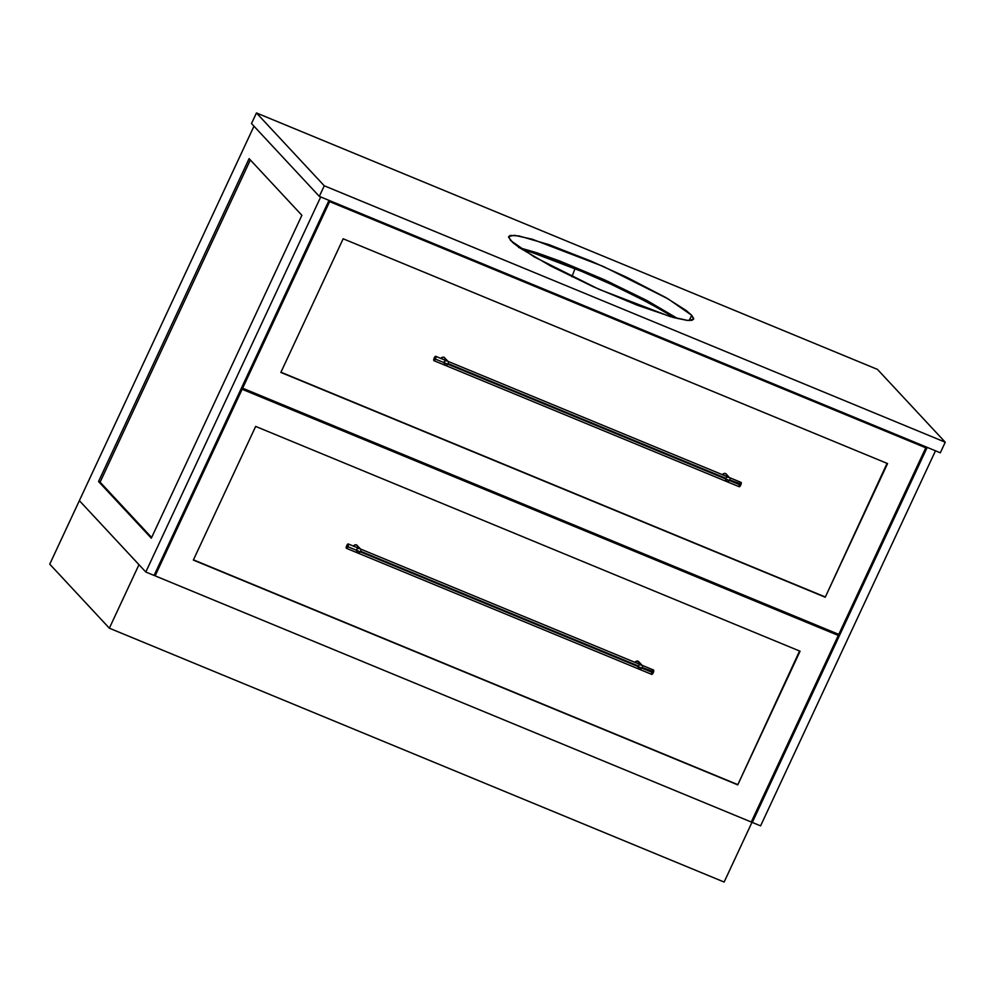 <?xml version="1.0" encoding="UTF-8"?>
<svg xmlns="http://www.w3.org/2000/svg" width="995" height="995" viewBox="0 0 995 995"><rect width="100%" height="100%" fill="white"/><g stroke="black" fill="none" stroke-linecap="round" stroke-linejoin="round"><path stroke-width="1.49" d="M510.559 240.479L508.681 236.449L514.514 235.293L532.226 239.21L603.157 266.386L668.118 298.898L691.687 315.266L689.224 320.539L691.687 315.266L693.677 318.562L692.122 320.29L687.06 320.39L673.366 317.492L637.559 305.328L593.157 286.697L550.621 265.964L520.024 248.053L512.873 242.68L508.569 237.183L510.137 235.454L518.98 235.927L548.78 244.571L590.955 261.076L626.937 277.369L665.792 297.542L686.214 310.539L691.687 315.266L693.565 319.296L687.744 320.452L670.021 316.547L599.102 289.358L534.128 256.859L510.559 240.479M518.619 247.481L536.616 252.705L559.75 261.001L604.164 279.645L646.688 300.366L677.831 318.649L608.654 281.697L519.49 247.693M877.441 369.381L945.25 442.203L940.312 452.8L319.32 196.376L324.258 185.779L945.25 442.203L877.441 369.381L256.449 112.957L324.258 185.779L256.449 112.957L251.511 123.542L319.32 196.376L251.511 123.542L256.449 112.957L877.441 369.381M940.312 452.8L319.32 196.376L324.258 185.779L945.25 442.203L940.312 452.8M328.984 200.368L154.088 575.433L145.805 572.013L79.364 500.647L145.805 572.013L320.701 196.948L145.805 572.013L154.088 575.433L328.984 200.368M253.986 126.191L79.364 500.647L138.977 564.662L79.364 500.647L49.75 564.165L109.35 628.193L138.977 564.662L109.35 628.193L49.75 564.165L253.986 126.191M249.111 158.628L301.883 215.306L151.315 538.196L98.542 481.518L249.111 158.628L301.883 215.306L151.315 538.196L98.542 481.518L100.097 482.165L151.638 537.511L100.097 482.165L98.542 481.518L249.111 158.628M250.342 159.959L100.097 482.165L250.342 159.959M751.486 821.571L752.307 822.455L927.203 447.389L752.307 822.455L751.486 821.571M935.487 450.797L760.59 825.862L752.307 822.455L760.59 825.862L935.487 450.797M752.058 822.168L724.136 882.043L109.35 628.193L724.136 882.043L752.058 822.168M328.81 200.741L329.631 201.624L242.631 388.212L838.773 634.375L925.785 447.787L924.293 446.183L925.785 447.787L328.81 200.741M329.631 201.624L925.785 447.787L838.773 634.375L242.631 388.212L329.631 201.624M280.839 372.428L825.241 597.224L887.565 463.57L343.163 238.775L280.839 372.428L343.163 238.775L887.565 463.57L825.241 597.224L887.055 463.359L825.241 597.224L280.839 372.428M280.951 372.205L824.83 596.789L280.951 372.205M241.312 388.386L242.133 389.269L155.12 575.856L751.275 822.019L838.287 635.432L836.372 633.38L838.287 635.432L241.312 388.386M241.661 387.627L242.345 387.913L241.661 387.627M242.133 389.269L155.12 575.856L751.275 822.019L838.287 635.432L242.133 389.269M255.665 426.42L800.067 651.215L737.743 784.868L193.341 560.073L255.665 426.42L800.067 651.215L737.743 784.868L799.557 651.004L737.743 784.868L193.341 560.073L255.665 426.42M193.453 559.849L737.332 784.433L193.453 559.849M674.971 317.915L648.056 302.48L611.216 284.334L611.763 283.127L611.216 284.334L575.06 268.501L571.938 276.747L575.06 268.501L547.014 257.518L523.047 249.484M575.06 268.501L611.216 284.334M726.847 475.66L726.263 474.055L730.019 478.334M448.397 361.782L448.247 363.66L725.629 478.197L727.096 477.127L728.974 477.401M726.275 474.068A2.363 2.214 137 0 0 722.482 474.826L724.223 473.446L726.263 474.055M730.031 479.08L729.77 479.913L739.807 483.57M445.573 360.887L446.643 360.887M444.118 361.956L444.69 361.26M445.325 359.419L444.74 357.802A2.363 2.214 137 0 0 441.009 358.486M433.969 360.675L434.094 358.324L435.686 356.297L435.561 358.648L433.969 360.675A2.363 0.734 112.4 0 1 434.28 357.901A2.363 0.734 112.4 0 1 435.723 356.31A2.363 0.734 112.4 0 1 435.375 359.071A2.363 0.734 112.4 0 1 433.932 360.663L739.248 486.742A2.363 0.734 -67.6 0 0 740.69 485.15A2.363 0.734 -67.6 0 0 741.051 482.376L740.69 485.15L435.375 359.071L740.69 485.15L739.074 486.518M727.009 481.605L725.454 479.117M445.486 365.364L444.18 363.871M447.762 364.456L445.748 365.513M448.235 361.558L444.031 357.317L442.277 357.329L440.972 358.573M739.024 486.294L739.26 484.826M740.019 483.209L740.852 482.376M729.273 480.697L727.258 481.767M642.409 665.68L641.203 664.934L642.521 665.978M360.899 549.439L360.75 551.317L638.131 665.854L639.586 664.772L641.464 665.046M642.248 665.456L638.778 661.725A2.363 2.214 137 0 0 634.984 662.471L637.621 661.078L639.337 663.304M642.534 666.725L642.272 667.558L652.297 671.215M358.076 548.531L359.133 548.543M356.608 549.601L357.193 548.904M357.827 547.063L357.242 545.447A2.363 2.214 137 0 0 353.511 546.131M346.459 548.32L346.596 545.969L348.188 543.942L348.051 546.292L346.459 548.32A2.363 0.734 112.4 0 1 346.782 545.546A2.363 0.734 112.4 0 1 348.225 543.954A2.363 0.734 112.4 0 1 347.877 546.715A2.363 0.734 112.4 0 1 346.422 548.307L651.75 674.386A2.363 0.734 -67.6 0 0 653.193 672.794A2.363 0.734 -67.6 0 0 653.541 670.033L653.193 672.794L347.877 546.715L653.193 672.794L651.576 674.162M639.499 669.262L637.944 666.774M357.989 553.009L356.683 551.529M360.252 552.101L358.237 553.158M360.737 549.203L356.521 544.962L354.767 544.974L353.461 546.23M651.526 673.938L651.762 672.471M652.521 670.854L653.354 670.021M641.775 668.354L639.76 669.411M447.34 361.098L435.723 356.31M447.924 361.347L728.85 477.339M729.434 477.588L741.051 482.376M359.829 548.742L348.225 543.954M360.426 548.991L641.352 664.996M641.937 665.232L653.541 670.033"/></g></svg>
